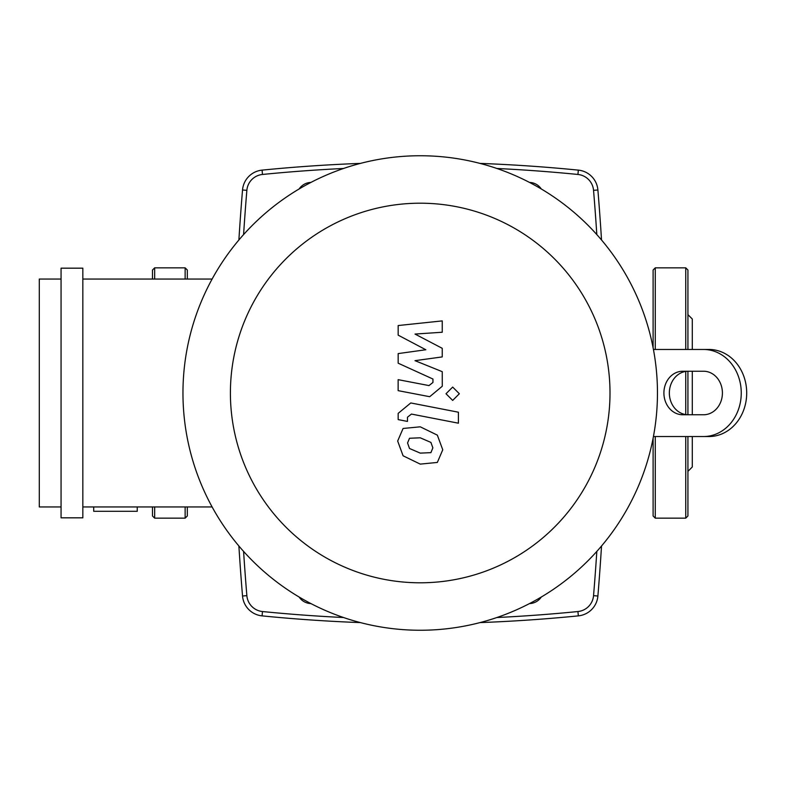 <?xml version="1.0" encoding="UTF-8"?>
<svg xmlns="http://www.w3.org/2000/svg" width="786" height="786" viewBox="0 0 786 786"><rect width="100%" height="100%" fill="white"/><g stroke="black" fill="none" stroke-linecap="round" stroke-linejoin="round"><path stroke-width="1.18" d="M310.922 603.579A14.688 14.688 0 0 1 299.152 597.046M541.269 597.046A14.688 14.688 0 0 1 529.499 603.579M238.885 546.005A2451.082 2451.082 0 0 0 242.53 596.014A21.762 21.762 0 0 0 262.062 615.87A1596.602 1596.602 0 0 0 360.45 622.6M479.961 622.6A1596.602 1596.602 0 0 0 578.349 615.87A21.762 21.762 0 0 0 597.891 596.014A2451.082 2451.082 0 0 0 601.526 546.005A2451.082 2451.082 0 0 1 597.891 596.014L593.548 595.65A17.41 17.41 0 0 1 577.916 611.537A1592.249 1592.249 0 0 1 496.88 617.521M529.499 182.421A14.688 14.688 0 0 1 541.269 188.954M242.53 189.986L246.863 190.35A17.41 17.41 0 0 1 262.495 174.463L262.062 170.13A1596.602 1596.602 0 0 1 360.45 163.4A1596.602 1596.602 0 0 0 262.062 170.13A21.762 21.762 0 0 0 242.53 189.986A2451.082 2451.082 0 0 0 238.885 239.995M496.88 168.479A1592.249 1592.249 0 0 1 577.916 174.463L578.349 170.13A1596.602 1596.602 0 0 0 479.961 163.4A1596.602 1596.602 0 0 1 578.349 170.13A21.762 21.762 0 0 1 597.891 189.986A2451.082 2451.082 0 0 1 601.526 239.995A2451.082 2451.082 0 0 0 597.891 189.986L593.548 190.35A2446.73 2446.73 0 0 1 596.82 234.582M299.152 188.954A14.688 14.688 0 0 1 310.922 182.421M709.001 349.465L653.431 349.465L709.001 349.465A43.535 37.699 90 0 1 746.7 393A43.535 37.699 90 0 1 709.001 436.535L653.431 436.535M703.558 371.238L682.759 371.238A21.762 18.854 -90 0 0 663.905 393A21.762 18.854 -90 0 0 682.759 414.762L703.558 414.762A21.762 18.854 -90 0 0 722.413 393A21.762 18.854 -90 0 0 703.558 371.238M688.192 414.762A21.762 18.854 90 0 1 669.348 393A21.762 18.854 90 0 1 688.192 371.238M703.558 436.535A43.535 37.699 -90 0 0 741.257 393A43.535 37.699 -90 0 0 703.558 349.465M420.205 630.254A237.254 237.254 0 0 1 182.961 393A237.254 237.254 0 0 1 420.205 155.746A237.254 237.254 0 0 1 657.46 393A237.254 237.254 0 0 1 420.205 630.254M420.205 582.799A189.799 189.799 0 0 1 230.406 393A189.799 189.799 0 0 1 420.205 203.201A189.799 189.799 0 0 1 610.005 393A189.799 189.799 0 0 1 420.205 582.799M137.245 506.95L137.245 511.303L93.711 511.303L93.711 506.95M82.835 268.173L61.062 268.173L61.062 517.827L82.835 517.827L82.835 268.173M61.062 279.05L39.3 279.05L39.3 506.95L61.062 506.95M82.835 506.95L212.112 506.95M212.112 279.05L82.835 279.05M430.915 452.648L432.86 447.873L430.915 442.42L420.255 437.812L409.506 438.264L407.561 442.96L409.506 448.492L420.255 453.119L430.915 452.648M437.34 435.13L420.255 426.818L403.08 428.468L397.667 441.034L403.08 455.782L420.255 464.113L437.34 462.443L442.754 449.789L437.34 435.13M458.405 412.208L410.773 402.953L398.168 413.357L398.168 419.606L407.472 421.424L407.472 417.189L411.451 414.075L458.405 423.192L458.405 412.208M446.006 393.747L452.677 400.418L459.348 393.747L452.677 387.076L446.006 393.747M398.168 335.15L425.835 349.75L398.168 353.592L398.168 363.201L432.948 379.029L432.948 382.448L428.989 385.582L398.138 379.658L398.138 390.652L429.716 396.704L442.272 386.24L442.243 371.67L415.008 360.666L442.243 356.913L442.243 348.316L415.008 334.06L442.243 332.242L442.243 320.904L398.168 325.542L398.168 335.15M685.756 349.465L685.756 267.849L655.278 267.849L653.107 270.02L653.107 347.756M655.278 436.535L655.278 518.151L685.756 518.151L687.927 515.98L687.927 436.535M685.756 267.849L687.927 270.02L687.927 349.465M687.927 371.238L687.927 414.762M687.927 314.646L692.289 318.998L692.289 349.465M687.927 341.389L687.927 334.04M687.927 451.96L687.927 444.611M687.927 471.354L692.289 467.002L692.289 436.535M692.289 371.238L692.289 414.762M653.107 438.244L653.107 515.98L655.278 518.151M187.314 506.95L187.314 515.98L185.132 518.151L154.665 518.151L152.484 515.98L152.484 506.95M185.132 279.05L185.132 267.849L154.665 267.849L154.665 279.05M154.665 267.849L152.484 270.02L152.484 279.05M187.314 270.02L187.314 279.05L187.314 270.02L185.132 267.849M596.82 551.418A2446.73 2446.73 0 0 1 593.548 595.65M577.916 174.463A17.41 17.41 0 0 1 593.548 190.35M577.916 611.537L578.349 615.87M262.495 174.463A1592.249 1592.249 0 0 1 343.541 168.479M242.53 596.014L246.863 595.65A2446.73 2446.73 0 0 1 243.591 551.418M243.591 234.582A2446.73 2446.73 0 0 1 246.863 190.35M262.062 615.87L262.495 611.537A17.41 17.41 0 0 1 246.863 595.65M343.541 617.521A1592.249 1592.249 0 0 1 262.495 611.537M655.278 267.849L655.278 349.465M685.756 371.414L685.756 414.586M685.756 436.535L685.756 518.151M185.132 506.95L185.132 518.151M154.665 506.95L154.665 518.151"/></g></svg>
